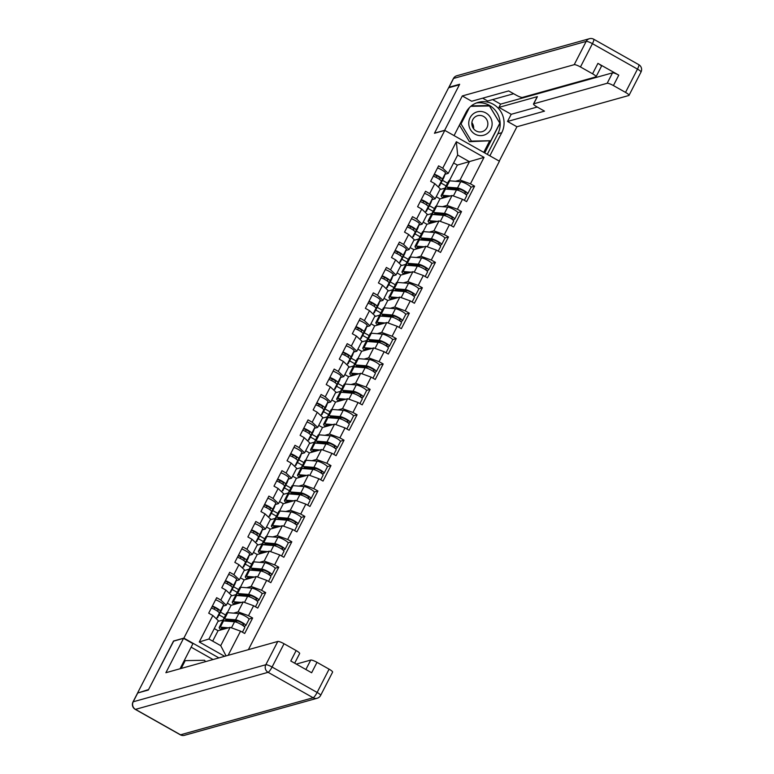 <?xml version="1.0" encoding="UTF-8"?>
<svg xmlns="http://www.w3.org/2000/svg" width="774" height="774" viewBox="0 0 774 774"><rect width="100%" height="100%" fill="white"/><g stroke="black" fill="none" stroke-linecap="round" stroke-linejoin="round"><path stroke-width="1.16" d="M248.396 649.667L499.424 161.215L444.808 130.39L183.873 638.124L218.916 657.9M446.124 185.915L441.045 183.041M433.072 211.312L427.993 208.448M420.021 236.718L414.941 233.845M406.96 262.115L401.88 259.251M393.908 287.522L388.829 284.658M380.847 312.928L375.767 310.055M367.795 338.325L362.716 335.461M354.744 363.732L349.664 360.868M341.682 389.138L336.603 386.265M328.631 414.535L323.551 411.671M315.579 439.942L310.49 437.068M302.518 465.338L297.439 462.475M289.466 490.745L284.387 487.881M276.405 516.152L271.326 513.278M263.353 541.548L258.274 538.685M250.302 566.955L245.223 564.082M237.241 592.352L232.161 589.488M449.278 180.806L457.357 165.085L484.04 157.364L456.341 141.729L442.738 168.19L438.606 165.859L430.654 181.329L434.794 183.661L440.29 188.846L435.182 198.783L432.018 199.663M484.04 157.364L470.447 183.825L474.588 186.166L470.931 187.192M436.217 206.203L439.99 198.87L452.064 195.493L462.494 199.295L466.635 201.637L474.588 186.166M462.494 199.295L457.386 209.232L461.527 211.573L457.869 212.589M423.165 231.61L426.938 224.276L439.013 220.9L449.442 224.702L453.574 227.043L461.527 211.573M449.442 224.702L444.334 234.638L448.475 236.97L444.818 237.995M410.114 257.007L413.877 249.673L425.961 246.296L436.381 250.108L440.522 252.44L448.475 236.97M436.381 250.108L431.282 260.035L435.414 262.376L431.766 263.392M397.052 282.413L400.826 275.08L412.9 271.703L423.33 275.505L427.471 277.847L435.414 262.376M423.33 275.505L418.221 285.442L422.362 287.773L418.705 288.799M384.001 307.82L387.774 300.476L399.848 297.11L410.268 300.912L414.409 303.244L422.362 287.773M410.268 300.912L405.17 310.848L409.311 313.18L405.653 314.205M370.949 333.217L374.713 325.883L386.797 322.506L397.217 326.309L401.358 328.65L409.311 313.18M397.217 326.309L392.108 336.245L396.249 338.586L392.592 339.602M357.888 358.623L361.661 351.29L373.736 347.913L384.165 351.715L388.306 354.057L396.249 338.586M384.165 351.715L379.057 361.651L383.198 363.983L379.541 365.009M344.836 384.02L348.6 376.686L360.684 373.31L371.104 377.122L375.245 379.454L383.198 363.983M371.104 377.122L366.005 387.048L370.136 389.39L366.489 390.406M331.775 409.427L335.548 402.093L347.623 398.716L358.052 402.519L362.193 404.86L370.136 389.39M358.052 402.519L352.944 412.455L357.085 414.787L353.428 415.812M318.724 434.833L322.497 427.49L334.571 424.123L345.001 427.925L349.132 430.257L357.085 414.787M345.001 427.925L339.892 437.861L344.033 440.193L340.376 441.219M305.672 460.23L309.436 452.896L321.52 449.52L331.94 453.332L336.08 455.663L344.033 440.193M331.94 453.332L326.831 463.258L330.972 465.6L327.315 466.616M292.611 485.637L296.384 478.303L308.458 474.926L318.888 478.729L323.029 481.07L330.972 465.6M318.888 478.729L313.78 488.665L317.921 490.997L314.263 492.022M279.559 511.034L283.332 503.7L295.407 500.333L305.827 504.135L309.968 506.467L317.921 490.997M305.827 504.135L300.728 514.062L304.869 516.403L301.212 517.419M266.498 536.44L270.271 529.106L282.346 525.73L292.775 529.532L296.916 531.873L304.869 516.403M292.775 529.532L287.667 539.468L291.808 541.81L288.151 542.826M253.446 561.847L257.22 554.513L269.294 551.136L279.724 554.939L283.855 557.27L291.808 541.81M279.724 554.939L274.615 564.875L278.756 567.207L275.099 568.232M240.395 587.243L244.158 579.91L256.242 576.533L266.662 580.345L270.803 582.677L278.756 567.207M266.662 580.345L261.564 590.272L265.695 592.613L262.047 593.629M227.333 612.65L231.107 605.316L243.181 601.94L253.611 605.742L257.752 608.083L265.695 592.613M253.611 605.742L248.502 615.678L252.643 618.01L248.986 619.036M212.695 641.133L218.055 630.713L230.13 627.346L240.55 631.149L244.69 633.48L252.643 618.01M240.55 631.149L228.127 655.326M224.644 656.304L199.257 641.975L212.85 615.514L218.345 620.69L208.932 639.014L220.716 645.661L230.13 627.346M434.794 183.661L429.686 193.597L425.545 191.265L417.592 206.726L421.733 209.067L416.635 219.003L412.494 216.662L404.541 232.132L408.682 234.474L403.573 244.4L399.432 242.069L391.489 257.539L395.63 259.871L390.522 269.807L386.381 267.465L378.428 282.936L382.569 285.277L377.47 295.204L373.329 292.872L365.376 308.342L369.517 310.674L364.409 320.61L360.268 318.278L352.325 333.749L356.456 336.08L351.357 346.017L347.216 343.675L339.264 359.146L343.404 361.487L338.296 371.414L334.165 369.082L326.212 384.552L330.353 386.884L325.244 396.82L321.104 394.479L313.151 409.949L317.292 412.29L312.193 422.227L308.052 419.885L300.099 435.356L304.24 437.687L299.132 447.624L294.991 445.292L287.048 460.762L291.179 463.094L286.08 473.03L281.939 470.689L273.986 486.159L278.127 488.5L273.019 498.427L268.888 496.095L260.935 511.566L265.076 513.897L259.967 523.834L255.826 521.492L247.874 536.962L252.014 539.304L246.916 549.24L242.775 546.899L234.822 562.369L238.963 564.701L233.854 574.637L229.714 572.305L221.77 587.776L225.911 590.107L220.803 600.044L216.662 597.702L208.709 613.172L212.85 615.514M442.467 206.687L446.966 205.429L452.064 195.493M439.99 198.87L436.226 196.741M434.485 208.574L429.396 205.71M446.966 205.429L457.386 209.232M429.686 193.597L435.182 198.783M429.406 232.084L433.904 230.826L439.013 220.9M421.733 209.067L427.229 214.243L422.13 224.179L418.957 225.07M426.938 224.276L423.175 222.148M421.424 233.98L416.344 231.107M433.904 230.826L444.334 234.638M416.635 219.003L422.13 224.179M416.354 257.49L420.853 256.233L425.961 246.296M408.682 234.474L414.177 239.65L409.069 249.586L405.905 250.466M413.877 249.673L410.114 247.554M408.372 259.377L403.293 256.513M420.853 256.233L431.282 260.035M403.573 244.4L409.069 249.586M403.302 282.897L407.801 281.639L412.9 271.703M395.63 259.871L401.126 265.056L396.017 274.983L392.853 275.873M400.826 275.08L397.062 272.951M395.311 284.784L390.231 281.91M407.801 281.639L418.221 285.442M390.522 269.807L396.017 274.983M390.241 308.294L394.74 307.036L399.848 297.11M382.569 285.277L388.064 290.453L382.966 300.389L379.792 301.27M387.774 300.476L384.01 298.358M382.259 310.181L377.18 307.317M394.74 307.036L405.17 310.848M377.47 295.204L382.966 300.389M377.19 333.7L381.688 332.443L386.797 322.506M369.517 310.674L375.013 315.86L369.904 325.796L366.741 326.676M374.713 325.883L370.949 323.755M369.208 335.587L364.128 332.723M381.688 332.443L392.108 336.245M364.409 320.61L369.904 325.796M364.138 359.097L368.627 357.849L373.736 347.913M356.456 336.08L361.951 341.266L356.853 351.193L353.679 352.083M361.661 351.29L357.898 349.161M356.146 360.994L351.067 358.12M368.627 357.849L379.057 361.651M351.357 346.017L356.853 351.193M351.077 384.504L355.576 383.246L360.684 373.31M343.404 361.487L348.9 366.663L343.791 376.599L340.628 377.48M348.6 376.686L344.836 374.568M343.095 386.39L338.015 383.527M355.576 383.246L366.005 387.048M338.296 371.414L343.791 376.599M338.025 409.91L342.524 408.653L347.623 398.716M330.353 386.884L335.848 392.07L330.74 401.996L327.576 402.886M335.548 402.093L331.785 399.964M330.043 411.797L324.954 408.924M342.524 408.653L352.944 412.455M325.244 396.82L330.74 401.996M324.964 435.307L329.463 434.05L334.571 424.123M317.292 412.29L322.787 417.467L317.688 427.403L314.515 428.293M322.497 427.49L318.733 425.371M316.982 437.194L311.903 434.33M329.463 434.05L339.892 437.861M312.193 422.227L317.688 427.403M311.912 460.714L316.411 459.456L321.52 449.52M304.24 437.687L309.735 442.873L304.627 452.809L301.463 453.69M309.436 452.896L305.672 450.768M303.93 462.6L298.851 459.737M316.411 459.456L326.831 463.258M299.132 447.624L304.627 452.809M298.861 486.111L303.36 484.863L308.458 474.926M291.179 463.094L296.684 468.28L291.575 478.206L288.412 479.096M296.384 478.303L292.62 476.174M290.869 488.007L285.79 485.134M303.36 484.863L313.78 488.665M286.08 473.03L291.575 478.206M285.799 511.517L290.298 510.26L295.407 500.333M278.127 488.5L283.623 493.677L278.514 503.613L275.351 504.493M283.332 503.7L279.569 501.581M277.818 513.404L272.738 510.54M290.298 510.26L300.728 514.062M273.019 498.427L278.514 503.613M272.748 536.924L277.247 535.666L282.346 525.73M265.076 513.897L270.571 519.083L265.463 529.019L262.299 529.9M270.271 529.106L266.508 526.978M264.766 538.81L259.687 535.947M277.247 535.666L287.667 539.468M259.967 523.834L265.463 529.019M259.687 562.321L264.186 561.063L269.294 551.136M252.014 539.304L257.51 544.48L252.411 554.416L249.238 555.306M257.22 554.513L253.456 552.384M251.705 564.217L246.625 561.344M264.186 561.063L274.615 564.875M246.916 549.24L252.411 554.416M246.635 587.727L251.134 586.469L256.242 576.533M238.963 564.701L244.458 569.887L239.35 579.823L236.186 580.703M244.158 579.91L240.395 577.791M238.653 589.614L233.574 586.75M251.134 586.469L261.564 590.272M233.854 574.637L239.35 579.823M233.584 613.134L238.082 611.876L243.181 601.94M225.911 590.107L231.407 595.293L226.298 605.22L223.135 606.11M231.107 605.316L227.343 603.188M225.592 615.02L220.513 612.147M238.082 611.876L248.502 615.678M220.803 600.044L226.298 605.22M224.189 617.758L219.11 614.895M218.055 630.713L214.292 628.594M220.716 645.661L226.066 655.907M199.257 641.975L208.932 639.014M173.686 641.114L148.579 689.547L138.285 692.836M444.808 130.39L434.456 133.283L459.398 84.763L448.601 87.781L137.791 692.556M173.521 641.017L183.873 638.124M455.518 181.28L460.017 180.023L469.431 161.708L457.657 155.052L448.233 173.376L445.069 174.256M457.357 165.085L453.593 162.956M447.536 183.167L442.457 180.303M460.017 180.023L470.447 183.825M442.738 168.19L448.233 173.376M456.341 141.729L457.657 155.052M212.376 606.052A6.153 1.171 27.2 0 1 217.9 608.848A6.153 1.171 27.2 0 1 220.329 611.218L218.723 615.64A9.327 1.78 27.2 0 1 218.703 615.678A9.327 1.78 27.2 0 1 218.365 615.911A9.327 1.78 27.2 0 1 218.326 615.92M211.37 608.006A6.153 1.171 27.2 0 1 216.894 610.792A6.153 1.171 27.2 0 1 219.323 613.172L217.717 617.594A9.327 1.78 27.2 0 1 217.697 617.633A9.327 1.78 27.2 0 1 217.678 617.671L217.717 617.594M215.598 599.782A6.153 1.171 27.2 0 1 221.122 602.578A6.153 1.171 27.2 0 1 223.551 604.949L221.945 609.37A9.327 1.78 27.2 0 1 221.925 609.409A9.327 1.78 27.2 0 1 221.906 609.448M214.882 607.658L214.088 609.196M217.717 611.363L218.171 610.125A3.735 0.706 -152.8 0 0 215.927 608.219A3.735 0.706 -152.8 0 0 212.076 606.632M221.983 629.62A6.898 1.316 27.2 0 1 221.374 628.527A6.898 1.316 27.2 0 1 221.625 628.362A6.898 1.316 27.2 0 1 222.186 628.333L225.602 628.604M228.456 627.811L220.309 627.153A9.327 1.78 -152.8 0 0 219.555 627.192A9.327 1.78 -152.8 0 0 219.226 627.424A9.327 1.78 -152.8 0 0 221.161 629.852M242.417 632.194L244.787 627.579A6.153 1.171 -152.8 0 0 241.004 624.347A6.153 1.171 -152.8 0 0 234.561 621.774L223.531 620.883A9.327 1.78 -152.8 0 0 222.777 620.922A9.327 1.78 -152.8 0 0 222.448 621.154L219.226 627.424M225.911 621.077A6.898 1.316 27.2 0 1 225.602 620.303A6.898 1.316 27.2 0 1 225.853 620.138A6.898 1.316 27.2 0 1 226.414 620.109L237.434 621A3.735 0.706 27.2 0 1 241.343 622.557A3.735 0.706 27.2 0 1 243.636 624.512A3.735 0.706 27.2 0 1 243.5 624.608L242.098 625.005M243.945 626.33L245.571 625.779A6.153 1.171 -152.8 0 0 245.793 625.624A6.153 1.171 -152.8 0 0 242.01 622.393A6.153 1.171 -152.8 0 0 235.567 619.819L224.537 618.929A9.327 1.78 -152.8 0 0 223.783 618.968A9.327 1.78 -152.8 0 0 223.444 619.2A9.327 1.78 -152.8 0 0 224.586 620.971M245.793 625.624L249.015 619.355A6.153 1.171 -152.8 0 0 245.232 616.123A6.153 1.171 -152.8 0 0 238.789 613.55L227.759 612.66A9.327 1.78 -152.8 0 0 227.005 612.698A9.327 1.78 -152.8 0 0 226.666 612.931L223.444 619.2M237.26 620.98L234.464 621.764M227.672 621.212L228.175 620.245M233.148 621.657L231.068 620.487M223.57 619.839L217.987 621.396M223.589 629.175L223.947 628.469M181.193 668.436L185.199 660.648L204.597 660.261L205.449 661.664M184.038 660.967L185.199 660.648M474.191 113.188A12.123 11.658 74.4 0 0 470.553 129.78A12.123 11.658 74.4 0 0 486.682 133.892A12.123 11.658 74.4 0 0 490.319 117.29A12.123 11.658 74.4 0 0 474.191 113.188M475.575 116.613A8.301 7.982 74.4 0 0 482.086 131.696A8.301 7.982 74.4 0 0 487.156 120.454A8.301 7.982 74.4 0 0 475.575 116.613M470.786 106.328L489.468 105.961L499.84 123.153L490.803 140.733L469.431 141.671L459.437 125.107M490.803 140.733L471.405 141.12L461.033 123.927L469.421 107.605M469.431 141.671L471.405 141.12M459.882 124.246L461.033 123.927M471.859 123.201A11.658 11.204 -105.6 0 1 473.272 128.271M471.898 122.631A8.301 7.982 -105.6 0 1 473.601 128.745M137.733 692.991L133.215 701.786A5.592 1.064 -152.8 0 0 133.012 701.921L137.53 693.127A5.592 1.064 27.2 0 1 137.733 692.991L148.337 690.031L173.444 641.182L183.544 638.356L192.939 643.658L181.058 666.782A20.985 20.172 74.4 0 0 180.178 668.726M183.544 638.356L165.888 672.712L277.789 641.452A5.592 1.064 27.2 0 1 284.039 643.736L296.142 650.566A5.592 1.064 27.2 0 1 299.644 653.537L294.681 663.183M213.043 659.545L191.13 647.17M305.885 669.51L310.742 660.058A5.592 1.064 27.2 0 1 317.001 662.341L329.095 669.162A5.592 1.064 27.2 0 1 332.597 672.132L320.63 695.42A5.592 1.064 -152.8 0 0 317.127 692.449L329.095 669.162M296.142 650.566L290.782 660.986L311.641 672.761L317.001 662.341M310.742 660.058L296.287 664.092M476.271 103.029A20.985 20.172 74.4 0 1 496.24 111.62A20.985 20.172 74.4 0 1 497.856 133.786L501.746 132.702A20.985 20.172 74.4 0 0 499.511 109.685A20.985 20.172 74.4 0 0 478.197 102.381A20.985 20.172 74.4 0 0 465.929 112.482L454.048 135.605L444.653 130.303L462.31 95.937L574.211 64.677L586.179 41.39L453.574 78.435L449.055 87.23L459.65 84.269L434.543 133.128L444.653 130.303M501.746 132.702L489.865 155.816L499.259 161.118L516.916 126.762L507.521 121.46L544.499 111.137L537.011 106.909A5.592 1.064 -152.8 0 1 533.518 103.939A5.592 1.064 -152.8 0 1 533.712 103.803L607.164 83.282L612.524 72.862A5.592 1.064 27.2 0 1 618.774 75.136L597.925 63.371A5.592 1.064 27.2 0 1 601.417 66.341L596.057 76.761A5.592 1.064 -152.8 0 0 592.565 73.791L580.461 66.961A5.592 1.064 -152.8 0 0 574.211 64.677M492.622 99.604L500.623 104.122L498.949 107.373L511.208 114.3L507.521 121.46M482.657 98.182L487.639 100.997L513.655 93.731M596.057 76.761A5.592 1.064 -152.8 0 1 595.864 76.897L522.411 97.418A5.592 1.064 -152.8 0 1 516.152 95.134L508.673 90.916L471.705 101.239L462.31 95.937M516.916 126.762L628.817 95.502A5.592 1.064 -152.8 0 0 629.02 95.366A5.592 1.064 -152.8 0 0 625.518 92.396L613.424 85.566A5.592 1.064 -152.8 0 0 607.164 83.282M498.949 107.373L537.398 96.634L533.712 103.803M500.623 104.122L612.524 72.862M511.208 114.3L537.224 107.025M533.518 103.939L537.195 96.769A5.592 1.064 27.2 0 1 537.398 96.634M497.856 133.786L487.281 154.365M484.727 152.923L499.965 123.279L489.265 105.535L471.318 105.893M483.75 152.372L489.555 141.081M487.813 105.99L470.834 106.28M487.794 105.941L489.265 105.535M225.428 580.645A6.153 1.171 27.2 0 1 230.952 583.441A6.153 1.171 27.2 0 1 233.39 585.821L231.774 590.243A9.327 1.78 27.2 0 1 231.755 590.281A9.327 1.78 27.2 0 1 231.426 590.514A9.327 1.78 27.2 0 1 231.378 590.523M224.421 582.599A6.153 1.171 27.2 0 1 229.955 585.396A6.153 1.171 27.2 0 1 232.384 587.776L230.768 592.197A9.327 1.78 27.2 0 1 230.749 592.236A9.327 1.78 27.2 0 1 230.729 592.274L230.768 592.197M228.649 574.376A6.153 1.171 27.2 0 1 234.183 577.172A6.153 1.171 27.2 0 1 236.612 579.552L234.996 583.973A9.327 1.78 27.2 0 1 234.977 584.012A9.327 1.78 27.2 0 1 234.957 584.051L231.755 590.281M227.933 582.251L227.14 583.799M230.778 585.957L231.223 584.718A3.735 0.706 -152.8 0 0 228.988 582.812A3.735 0.706 -152.8 0 0 225.128 581.226M238.489 555.248A6.153 1.171 27.2 0 1 244.013 558.035A6.153 1.171 27.2 0 1 246.442 560.415L244.826 564.836A9.327 1.78 27.2 0 1 244.816 564.875A9.327 1.78 27.2 0 1 244.478 565.107A9.327 1.78 27.2 0 1 244.439 565.117M237.483 557.203A6.153 1.171 27.2 0 1 243.007 559.989A6.153 1.171 27.2 0 1 245.435 562.369L243.829 566.791A9.327 1.78 27.2 0 1 243.81 566.829A9.327 1.78 27.2 0 1 243.781 566.868M241.711 548.979A6.153 1.171 27.2 0 1 247.235 551.765A6.153 1.171 27.2 0 1 249.663 554.145L248.048 558.567A9.327 1.78 27.2 0 1 248.038 558.605A9.327 1.78 27.2 0 1 248.009 558.644M240.985 556.845L240.192 558.393M243.829 560.55L244.284 559.321A3.735 0.706 -152.8 0 0 242.039 557.406A3.735 0.706 -152.8 0 0 238.189 555.829M251.54 529.842A6.153 1.171 27.2 0 1 257.065 532.638A6.153 1.171 27.2 0 1 259.493 535.008L257.887 539.439A9.327 1.78 27.2 0 1 257.868 539.478A9.327 1.78 27.2 0 1 257.529 539.701A9.327 1.78 27.2 0 1 257.49 539.72M250.534 531.796A6.153 1.171 27.2 0 1 256.059 534.592A6.153 1.171 27.2 0 1 258.487 536.962L256.881 541.384A9.327 1.78 27.2 0 1 256.862 541.432A9.327 1.78 27.2 0 1 256.842 541.461M254.762 523.572A6.153 1.171 27.2 0 1 260.287 526.368A6.153 1.171 27.2 0 1 262.715 528.739L261.109 533.17A9.327 1.78 27.2 0 1 261.09 533.209A9.327 1.78 27.2 0 1 261.07 533.238M254.046 531.448L253.253 532.986M256.881 535.153L257.336 533.915A3.735 0.706 -152.8 0 0 255.101 532.009A3.735 0.706 -152.8 0 0 251.24 530.422M264.592 504.435A6.153 1.171 27.2 0 1 270.126 507.231A6.153 1.171 27.2 0 1 272.554 509.611L270.939 514.033A9.327 1.78 27.2 0 1 270.919 514.071A9.327 1.78 27.2 0 1 270.59 514.304A9.327 1.78 27.2 0 1 270.542 514.313M263.595 506.389A6.153 1.171 27.2 0 1 269.12 509.186A6.153 1.171 27.2 0 1 271.548 511.566L269.933 515.987A9.327 1.78 27.2 0 1 269.923 516.026A9.327 1.78 27.2 0 1 269.894 516.064M267.814 498.166A6.153 1.171 27.2 0 1 273.348 500.962A6.153 1.171 27.2 0 1 275.776 503.342L274.16 507.763A9.327 1.78 27.2 0 1 274.141 507.802A9.327 1.78 27.2 0 1 274.122 507.841M267.098 506.041L266.304 507.589M269.942 509.747L270.387 508.508A3.735 0.706 -152.8 0 0 268.152 506.602A3.735 0.706 -152.8 0 0 264.292 505.025M277.653 479.038A6.153 1.171 27.2 0 1 283.178 481.825A6.153 1.171 27.2 0 1 285.606 484.205L283.99 488.626A9.327 1.78 27.2 0 1 283.981 488.665A9.327 1.78 27.2 0 1 283.642 488.897A9.327 1.78 27.2 0 1 283.603 488.907M276.647 480.993A6.153 1.171 27.2 0 1 282.171 483.779A6.153 1.171 27.2 0 1 284.6 486.159L282.994 490.581A9.327 1.78 27.2 0 1 282.974 490.619A9.327 1.78 27.2 0 1 282.955 490.658M280.875 472.769A6.153 1.171 27.2 0 1 286.399 475.555A6.153 1.171 27.2 0 1 288.828 477.935L287.212 482.357A9.327 1.78 27.2 0 1 287.202 482.396A9.327 1.78 27.2 0 1 287.173 482.434M280.149 480.644L279.356 482.183M282.994 484.35L283.448 483.111A3.735 0.706 -152.8 0 0 281.204 481.205A3.735 0.706 -152.8 0 0 277.353 479.619M235.035 604.213A6.898 1.316 27.2 0 1 234.435 603.13A6.898 1.316 27.2 0 1 234.677 602.956A6.898 1.316 27.2 0 1 235.238 602.927L238.663 603.207M241.507 602.404L233.371 601.746A9.327 1.78 -152.8 0 0 232.606 601.785A9.327 1.78 -152.8 0 0 232.277 602.017A9.327 1.78 -152.8 0 0 234.212 604.446M255.468 606.797L257.839 602.172A6.153 1.171 -152.8 0 0 254.056 598.941A6.153 1.171 -152.8 0 0 247.612 596.367L236.592 595.477A9.327 1.78 -152.8 0 0 235.828 595.516A9.327 1.78 -152.8 0 0 235.499 595.748L232.277 602.017M238.963 595.67A6.898 1.316 27.2 0 1 238.663 594.906A6.898 1.316 27.2 0 1 238.905 594.732A6.898 1.316 27.2 0 1 239.466 594.703L250.495 595.593A3.735 0.706 27.2 0 1 254.394 597.151A3.735 0.706 27.2 0 1 256.687 599.115A3.735 0.706 27.2 0 1 256.562 599.202L255.149 599.598M256.997 600.924L258.632 600.372A6.153 1.171 -152.8 0 0 258.845 600.218A6.153 1.171 -152.8 0 0 255.062 596.986A6.153 1.171 -152.8 0 0 248.618 594.413L237.599 593.523A9.327 1.78 -152.8 0 0 236.834 593.561A9.327 1.78 -152.8 0 0 236.505 593.793A9.327 1.78 -152.8 0 0 237.637 595.564M258.845 600.218L262.067 593.948A6.153 1.171 -152.8 0 0 258.284 590.717A6.153 1.171 -152.8 0 0 251.84 588.143L240.82 587.253A9.327 1.78 -152.8 0 0 240.056 587.292A9.327 1.78 -152.8 0 0 239.727 587.524L236.505 593.793M250.312 595.583L247.516 596.367M240.733 595.816L241.227 594.848M246.209 596.261L244.12 595.08M236.621 594.432L231.039 595.999M236.641 603.768L236.999 603.072M248.096 578.817A6.898 1.316 27.2 0 1 247.487 577.723A6.898 1.316 27.2 0 1 247.738 577.549A6.898 1.316 27.2 0 1 248.299 577.52L251.714 577.801M254.569 577.007L246.422 576.349A9.327 1.78 -152.8 0 0 245.668 576.388A9.327 1.78 -152.8 0 0 245.329 576.62A9.327 1.78 -152.8 0 0 247.264 579.039M268.53 581.39L270.9 576.775A6.153 1.171 -152.8 0 0 267.117 573.544A6.153 1.171 -152.8 0 0 260.674 570.97L249.644 570.08A9.327 1.78 -152.8 0 0 248.889 570.119A9.327 1.78 -152.8 0 0 248.551 570.351L245.329 576.62M252.014 570.264A6.898 1.316 27.2 0 1 251.714 569.5A6.898 1.316 27.2 0 1 251.966 569.335A6.898 1.316 27.2 0 1 252.518 569.296L263.547 570.196A3.735 0.706 27.2 0 1 267.456 571.754A3.735 0.706 27.2 0 1 269.749 573.708A3.735 0.706 27.2 0 1 269.613 573.805L268.21 574.192M270.058 575.527L271.684 574.976A6.153 1.171 -152.8 0 0 271.906 574.821A6.153 1.171 -152.8 0 0 268.114 571.589A6.153 1.171 -152.8 0 0 261.68 569.016L250.65 568.126A9.327 1.78 -152.8 0 0 249.896 568.164A9.327 1.78 -152.8 0 0 249.557 568.397A9.327 1.78 -152.8 0 0 250.699 570.157M271.906 574.821L275.128 568.551A6.153 1.171 -152.8 0 0 271.345 565.32A6.153 1.171 -152.8 0 0 264.901 562.746L253.872 561.856A9.327 1.78 -152.8 0 0 253.117 561.895A9.327 1.78 -152.8 0 0 252.779 562.127L249.557 568.397M263.373 570.177L260.567 570.96M253.785 570.409L254.278 569.441M259.261 570.854L257.181 569.674M249.683 569.035L244.1 570.593M249.692 578.362L250.06 577.665M261.148 553.41A6.898 1.316 27.2 0 1 260.548 552.326A6.898 1.316 27.2 0 1 260.79 552.152A6.898 1.316 27.2 0 1 261.351 552.123L264.766 552.394M267.62 551.601L259.474 550.943A9.327 1.78 -152.8 0 0 258.719 550.982A9.327 1.78 -152.8 0 0 258.39 551.214A9.327 1.78 -152.8 0 0 260.325 553.642M281.581 555.984L283.952 551.369A6.153 1.171 -152.8 0 0 280.169 548.137A6.153 1.171 -152.8 0 0 273.725 545.564L262.696 544.673A9.327 1.78 -152.8 0 0 261.941 544.712A9.327 1.78 -152.8 0 0 261.612 544.944L258.39 551.214M265.076 544.867A6.898 1.316 27.2 0 1 264.766 544.103A6.898 1.316 27.2 0 1 265.018 543.929A6.898 1.316 27.2 0 1 265.579 543.899L276.599 544.79A3.735 0.706 27.2 0 1 280.507 546.347A3.735 0.706 27.2 0 1 282.8 548.311A3.735 0.706 27.2 0 1 282.665 548.398L281.262 548.795M283.11 550.12L284.735 549.569A6.153 1.171 -152.8 0 0 284.958 549.414A6.153 1.171 -152.8 0 0 281.175 546.183A6.153 1.171 -152.8 0 0 274.731 543.609L263.702 542.719A9.327 1.78 -152.8 0 0 262.947 542.758A9.327 1.78 -152.8 0 0 262.618 542.99A9.327 1.78 -152.8 0 0 263.75 544.761M284.958 549.414L288.18 543.145A6.153 1.171 -152.8 0 0 284.397 539.913A6.153 1.171 -152.8 0 0 277.953 537.34L266.924 536.45A9.327 1.78 -152.8 0 0 266.169 536.488A9.327 1.78 -152.8 0 0 265.84 536.721L262.618 542.99M276.424 544.78L273.628 545.554M266.837 545.012L267.34 544.045M272.322 545.447L270.232 544.277M262.734 543.629L257.152 545.186M262.754 552.965L263.112 552.268M274.199 528.003A6.898 1.316 27.2 0 1 273.599 526.92A6.898 1.316 27.2 0 1 273.841 526.746A6.898 1.316 27.2 0 1 274.402 526.717L277.827 526.997M280.672 526.194L272.535 525.536A9.327 1.78 -152.8 0 0 271.78 525.585A9.327 1.78 -152.8 0 0 271.442 525.807A9.327 1.78 -152.8 0 0 273.377 528.236M294.633 530.587L297.013 525.972A6.153 1.171 -152.8 0 0 293.22 522.731A6.153 1.171 -152.8 0 0 286.777 520.167L275.757 519.267A9.327 1.78 -152.8 0 0 275.002 519.315A9.327 1.78 -152.8 0 0 274.664 519.538L271.442 525.807M278.127 519.46A6.898 1.316 27.2 0 1 277.827 518.696A6.898 1.316 27.2 0 1 278.069 518.522A6.898 1.316 27.2 0 1 278.63 518.493L289.66 519.383A3.735 0.706 27.2 0 1 293.559 520.95A3.735 0.706 27.2 0 1 295.862 522.905A3.735 0.706 27.2 0 1 295.726 523.001L294.323 523.388M296.161 524.714L297.797 524.162A6.153 1.171 -152.8 0 0 298.009 524.017A6.153 1.171 -152.8 0 0 294.226 520.786A6.153 1.171 -152.8 0 0 287.783 518.212L276.763 517.313A9.327 1.78 -152.8 0 0 275.999 517.361A9.327 1.78 -152.8 0 0 275.67 517.583A9.327 1.78 -152.8 0 0 276.802 519.354M298.009 524.017L301.231 517.748A6.153 1.171 -152.8 0 0 297.448 514.516A6.153 1.171 -152.8 0 0 291.005 511.943L279.985 511.043A9.327 1.78 -152.8 0 0 279.221 511.092A9.327 1.78 -152.8 0 0 278.892 511.314L275.67 517.583M289.476 519.373L286.68 520.157M279.898 519.606L280.391 518.638M285.374 520.051L283.284 518.87M275.786 518.222L270.203 519.789M275.805 527.558L276.163 526.862M287.26 502.607A6.898 1.316 27.2 0 1 286.651 501.513A6.898 1.316 27.2 0 1 286.902 501.349A6.898 1.316 27.2 0 1 287.464 501.32L290.879 501.591M293.733 500.797L285.587 500.139A9.327 1.78 -152.8 0 0 284.832 500.178A9.327 1.78 -152.8 0 0 284.493 500.41A9.327 1.78 -152.8 0 0 286.428 502.839M307.694 505.18L310.064 500.565A6.153 1.171 -152.8 0 0 306.281 497.334A6.153 1.171 -152.8 0 0 299.838 494.76L288.808 493.87A9.327 1.78 -152.8 0 0 288.054 493.909A9.327 1.78 -152.8 0 0 287.715 494.141L284.493 500.41M291.179 494.064A6.898 1.316 27.2 0 1 290.879 493.29A6.898 1.316 27.2 0 1 291.13 493.125A6.898 1.316 27.2 0 1 291.692 493.096L302.711 493.986A3.735 0.706 27.2 0 1 306.62 495.544A3.735 0.706 27.2 0 1 308.913 497.498A3.735 0.706 27.2 0 1 308.778 497.595L307.375 497.982M309.223 499.317L310.848 498.766A6.153 1.171 -152.8 0 0 311.071 498.611A6.153 1.171 -152.8 0 0 307.288 495.379A6.153 1.171 -152.8 0 0 300.844 492.806L289.815 491.916A9.327 1.78 -152.8 0 0 289.06 491.954A9.327 1.78 -152.8 0 0 288.721 492.187A9.327 1.78 -152.8 0 0 289.863 493.957M311.071 498.611L314.292 492.341A6.153 1.171 -152.8 0 0 310.509 489.11A6.153 1.171 -152.8 0 0 304.066 486.536L293.036 485.646A9.327 1.78 -152.8 0 0 292.282 485.685A9.327 1.78 -152.8 0 0 291.943 485.917L288.721 492.187M302.537 493.967L299.741 494.75M292.949 494.199L293.443 493.232M298.425 494.644L296.345 493.473M288.847 492.825L283.265 494.383M288.866 502.152L289.224 501.455M290.705 453.632A6.153 1.171 27.2 0 1 296.229 456.428A6.153 1.171 27.2 0 1 298.658 458.808L297.052 463.229A9.327 1.78 27.2 0 1 297.032 463.268A9.327 1.78 27.2 0 1 296.703 463.5A9.327 1.78 27.2 0 1 296.655 463.51M289.699 455.586A6.153 1.171 27.2 0 1 295.233 458.382A6.153 1.171 27.2 0 1 297.661 460.762L296.045 465.184A9.327 1.78 27.2 0 1 296.026 465.222A9.327 1.78 27.2 0 1 296.007 465.251M293.927 447.362A6.153 1.171 27.2 0 1 299.451 450.158A6.153 1.171 27.2 0 1 301.879 452.538L300.273 456.96A9.327 1.78 27.2 0 1 300.254 456.999A9.327 1.78 27.2 0 1 300.235 457.037M293.211 455.238L292.417 456.776M296.045 458.943L296.5 457.705A3.735 0.706 -152.8 0 0 294.265 455.799A3.735 0.706 -152.8 0 0 290.405 454.212M300.312 477.2A6.898 1.316 27.2 0 1 299.712 476.116A6.898 1.316 27.2 0 1 299.954 475.942A6.898 1.316 27.2 0 1 300.515 475.913L303.94 476.194M306.785 475.391L298.648 474.733A9.327 1.78 -152.8 0 0 297.884 474.772A9.327 1.78 -152.8 0 0 297.555 475.004A9.327 1.78 -152.8 0 0 299.49 477.432M320.746 479.783L323.116 475.159A6.153 1.171 -152.8 0 0 319.333 471.927A6.153 1.171 -152.8 0 0 312.889 469.354L301.87 468.464A9.327 1.78 -152.8 0 0 301.105 468.502A9.327 1.78 -152.8 0 0 300.776 468.734L297.555 475.004M304.24 468.657A6.898 1.316 27.2 0 1 303.94 467.893A6.898 1.316 27.2 0 1 304.182 467.719A6.898 1.316 27.2 0 1 304.743 467.69L315.773 468.58A3.735 0.706 27.2 0 1 319.672 470.137A3.735 0.706 27.2 0 1 321.965 472.101A3.735 0.706 27.2 0 1 321.839 472.188L320.426 472.585M322.274 473.911L323.9 473.359A6.153 1.171 -152.8 0 0 324.122 473.204A6.153 1.171 -152.8 0 0 320.339 469.973A6.153 1.171 -152.8 0 0 313.896 467.399L302.866 466.509A9.327 1.78 -152.8 0 0 302.112 466.548A9.327 1.78 -152.8 0 0 301.783 466.78A9.327 1.78 -152.8 0 0 302.915 468.551M324.122 473.204L327.344 466.935A6.153 1.171 -152.8 0 0 323.561 463.703A6.153 1.171 -152.8 0 0 317.117 461.13L306.088 460.24A9.327 1.78 -152.8 0 0 305.333 460.278A9.327 1.78 -152.8 0 0 305.004 460.511L301.783 466.78M315.589 468.57L312.793 469.354M306.001 468.802L306.504 467.835M311.487 469.247L309.397 468.067M301.899 467.419L296.316 468.976M301.918 476.755L302.276 476.058M303.756 428.235A6.153 1.171 27.2 0 1 309.29 431.021A6.153 1.171 27.2 0 1 311.719 433.401L310.103 437.823A9.327 1.78 27.2 0 1 309.755 438.094A9.327 1.78 27.2 0 1 309.706 438.103M302.76 430.189A6.153 1.171 27.2 0 1 308.284 432.976A6.153 1.171 27.2 0 1 310.713 435.356L309.097 439.777A9.327 1.78 27.2 0 1 309.087 439.816A9.327 1.78 27.2 0 1 309.058 439.855M306.988 421.965A6.153 1.171 27.2 0 1 312.512 424.752A6.153 1.171 27.2 0 1 314.941 427.132L313.325 431.553A9.327 1.78 27.2 0 1 313.306 431.592A9.327 1.78 27.2 0 1 313.286 431.631M313.306 431.592L310.084 437.861A9.327 1.78 27.2 0 1 310.084 437.861L313.325 431.553M306.262 429.831L305.469 431.379M309.107 433.537L309.552 432.308A3.735 0.706 -152.8 0 0 307.317 430.392A3.735 0.706 -152.8 0 0 303.466 428.815M313.373 451.803A6.898 1.316 27.2 0 1 312.764 450.71A6.898 1.316 27.2 0 1 313.015 450.536A6.898 1.316 27.2 0 1 313.576 450.507L316.992 450.787M319.846 449.994L311.699 449.336A9.327 1.78 -152.8 0 0 310.945 449.375A9.327 1.78 -152.8 0 0 310.606 449.607A9.327 1.78 -152.8 0 0 312.541 452.026M333.797 454.377L336.177 449.762A6.153 1.171 -152.8 0 0 332.394 446.53A6.153 1.171 -152.8 0 0 325.951 443.957L314.921 443.067A9.327 1.78 -152.8 0 0 314.167 443.105A9.327 1.78 -152.8 0 0 313.828 443.338L310.606 449.607M317.292 443.25A6.898 1.316 27.2 0 1 316.992 442.486A6.898 1.316 27.2 0 1 317.234 442.312A6.898 1.316 27.2 0 1 317.795 442.283L328.824 443.183A3.735 0.706 27.2 0 1 332.733 444.74A3.735 0.706 27.2 0 1 335.026 446.695A3.735 0.706 27.2 0 1 334.89 446.792L333.488 447.178M335.336 448.514L336.961 447.952A6.153 1.171 -152.8 0 0 337.183 447.807A6.153 1.171 -152.8 0 0 333.391 444.576A6.153 1.171 -152.8 0 0 326.947 442.002L315.927 441.112A9.327 1.78 -152.8 0 0 315.173 441.151A9.327 1.78 -152.8 0 0 314.834 441.383A9.327 1.78 -152.8 0 0 315.976 443.144M337.183 447.807L340.405 441.538A6.153 1.171 -152.8 0 0 336.613 438.307A6.153 1.171 -152.8 0 0 330.169 435.733L319.149 434.843A9.327 1.78 -152.8 0 0 318.395 434.882A9.327 1.78 -152.8 0 0 318.056 435.114L314.834 441.383M328.65 443.163L325.844 443.947M319.062 443.396L319.556 442.428M324.538 443.841L322.458 442.66M314.95 442.022L309.368 443.579M314.97 451.348L315.328 450.652M316.818 402.828A6.153 1.171 27.2 0 1 322.342 405.624A6.153 1.171 27.2 0 1 324.77 407.995L323.164 412.416A9.327 1.78 27.2 0 1 323.145 412.455A9.327 1.78 27.2 0 1 322.806 412.687A9.327 1.78 27.2 0 1 322.768 412.706M315.811 404.783A6.153 1.171 27.2 0 1 321.336 407.579A6.153 1.171 27.2 0 1 323.764 409.949L322.158 414.371A9.327 1.78 27.2 0 1 322.139 414.409A9.327 1.78 27.2 0 1 322.119 414.448L322.158 414.371M320.039 396.559A6.153 1.171 27.2 0 1 325.564 399.355A6.153 1.171 27.2 0 1 327.992 401.725L326.386 406.147A9.327 1.78 27.2 0 1 326.367 406.195A9.327 1.78 27.2 0 1 326.347 406.224M319.323 404.434L318.53 405.973M322.158 408.14L322.613 406.901A3.735 0.706 -152.8 0 0 320.368 404.996A3.735 0.706 -152.8 0 0 316.518 403.409M326.425 426.397A6.898 1.316 27.2 0 1 325.815 425.303A6.898 1.316 27.2 0 1 326.067 425.139A6.898 1.316 27.2 0 1 326.628 425.11L330.043 425.381M332.897 424.587L324.751 423.929A9.327 1.78 -152.8 0 0 323.996 423.968A9.327 1.78 -152.8 0 0 323.667 424.2A9.327 1.78 -152.8 0 0 325.602 426.629M346.858 428.97L349.229 424.355A6.153 1.171 -152.8 0 0 345.446 421.124A6.153 1.171 -152.8 0 0 339.002 418.55L327.973 417.66A9.327 1.78 -152.8 0 0 327.218 417.699A9.327 1.78 -152.8 0 0 326.889 417.931L323.667 424.2M330.353 417.854A6.898 1.316 27.2 0 1 330.043 417.089A6.898 1.316 27.2 0 1 330.295 416.915A6.898 1.316 27.2 0 1 330.856 416.886L341.876 417.776A3.735 0.706 27.2 0 1 345.784 419.334A3.735 0.706 27.2 0 1 348.077 421.298A3.735 0.706 27.2 0 1 347.942 421.385L346.539 421.782M348.387 423.107L350.012 422.556A6.153 1.171 -152.8 0 0 350.235 422.401A6.153 1.171 -152.8 0 0 346.452 419.169A6.153 1.171 -152.8 0 0 340.009 416.596L328.979 415.706A9.327 1.78 -152.8 0 0 328.224 415.744A9.327 1.78 -152.8 0 0 327.886 415.977A9.327 1.78 -152.8 0 0 329.027 417.747M350.235 422.401L353.457 416.131A6.153 1.171 -152.8 0 0 349.674 412.9A6.153 1.171 -152.8 0 0 343.23 410.326L332.201 409.436A9.327 1.78 -152.8 0 0 331.446 409.475A9.327 1.78 -152.8 0 0 331.108 409.707L327.886 415.977M341.702 417.757L338.906 418.541M332.114 417.999L332.617 417.031M337.59 418.434L335.51 417.263M328.012 416.615L322.429 418.173M328.031 425.952L328.389 425.245M329.869 377.422A6.153 1.171 27.2 0 1 335.403 380.218A6.153 1.171 27.2 0 1 337.832 382.598L336.216 387.019A9.327 1.78 27.2 0 1 336.197 387.058A9.327 1.78 27.2 0 1 335.868 387.29A9.327 1.78 27.2 0 1 335.819 387.3M328.863 379.376A6.153 1.171 27.2 0 1 334.397 382.172A6.153 1.171 27.2 0 1 336.825 384.552L335.21 388.974A9.327 1.78 27.2 0 1 335.19 389.012A9.327 1.78 27.2 0 1 335.171 389.051L335.21 388.974M333.091 371.152A6.153 1.171 27.2 0 1 338.625 373.948A6.153 1.171 27.2 0 1 341.053 376.328L339.438 380.75A9.327 1.78 27.2 0 1 339.418 380.789A9.327 1.78 27.2 0 1 339.399 380.827L336.197 387.058M332.375 379.028L331.582 380.576M335.219 382.733L335.664 381.495A3.735 0.706 -152.8 0 0 333.43 379.589A3.735 0.706 -152.8 0 0 329.569 378.012M339.476 400.99A6.898 1.316 27.2 0 1 338.877 399.906A6.898 1.316 27.2 0 1 339.118 399.732A6.898 1.316 27.2 0 1 339.68 399.703L343.105 399.984M345.949 399.181L337.812 398.523A9.327 1.78 -152.8 0 0 337.048 398.562A9.327 1.78 -152.8 0 0 336.719 398.794A9.327 1.78 -152.8 0 0 338.654 401.222M359.91 403.573L362.29 398.949A6.153 1.171 -152.8 0 0 358.497 395.717A6.153 1.171 -152.8 0 0 352.054 393.153L341.034 392.254A9.327 1.78 -152.8 0 0 340.27 392.292A9.327 1.78 -152.8 0 0 339.941 392.524L336.719 398.794M343.404 392.447A6.898 1.316 27.2 0 1 343.105 391.683A6.898 1.316 27.2 0 1 343.346 391.509A6.898 1.316 27.2 0 1 343.908 391.48L354.937 392.37A3.735 0.706 27.2 0 1 358.836 393.937A3.735 0.706 27.2 0 1 361.129 395.891A3.735 0.706 27.2 0 1 361.003 395.988L359.6 396.375M361.439 397.701L363.074 397.149A6.153 1.171 -152.8 0 0 363.287 397.004A6.153 1.171 -152.8 0 0 359.504 393.763A6.153 1.171 -152.8 0 0 353.06 391.199L342.04 390.299A9.327 1.78 -152.8 0 0 341.276 390.348A9.327 1.78 -152.8 0 0 340.947 390.57A9.327 1.78 -152.8 0 0 342.079 392.341M363.287 397.004L366.508 390.735A6.153 1.171 -152.8 0 0 362.725 387.493A6.153 1.171 -152.8 0 0 356.282 384.93L345.262 384.03A9.327 1.78 -152.8 0 0 344.498 384.078A9.327 1.78 -152.8 0 0 344.169 384.301L340.947 390.57M354.753 392.36L351.957 393.144M345.175 392.592L345.668 391.625M350.651 393.037L348.561 391.857M341.063 391.209L335.481 392.776M341.082 400.545L341.44 399.848M342.93 352.025A6.153 1.171 27.2 0 1 348.455 354.811A6.153 1.171 27.2 0 1 350.883 357.191L349.267 361.613A9.327 1.78 27.2 0 1 349.258 361.651A9.327 1.78 27.2 0 1 348.919 361.884A9.327 1.78 27.2 0 1 348.881 361.893M341.924 353.979A6.153 1.171 27.2 0 1 347.449 356.766A6.153 1.171 27.2 0 1 349.877 359.146L348.271 363.567A9.327 1.78 27.2 0 1 348.252 363.606A9.327 1.78 27.2 0 1 348.232 363.645M346.152 345.755A6.153 1.171 27.2 0 1 351.677 348.542A6.153 1.171 27.2 0 1 354.105 350.922L352.489 355.343A9.327 1.78 27.2 0 1 352.48 355.382A9.327 1.78 27.2 0 1 352.451 355.421M345.427 353.631L344.633 355.169M348.271 357.336L348.726 356.098A3.735 0.706 -152.8 0 0 346.481 354.182A3.735 0.706 -152.8 0 0 342.63 352.605M352.538 375.593A6.898 1.316 27.2 0 1 351.928 374.5A6.898 1.316 27.2 0 1 352.18 374.335A6.898 1.316 27.2 0 1 352.741 374.306L356.156 374.577M359.01 373.784L350.864 373.126A9.327 1.78 -152.8 0 0 350.109 373.165A9.327 1.78 -152.8 0 0 349.771 373.397A9.327 1.78 -152.8 0 0 351.706 375.825M372.971 378.167L375.342 373.552A6.153 1.171 -152.8 0 0 371.559 370.32A6.153 1.171 -152.8 0 0 365.115 367.747L354.086 366.857A9.327 1.78 -152.8 0 0 353.331 366.895A9.327 1.78 -152.8 0 0 352.992 367.128L349.771 373.397M356.456 367.05A6.898 1.316 27.2 0 1 356.156 366.276A6.898 1.316 27.2 0 1 356.408 366.112A6.898 1.316 27.2 0 1 356.969 366.083L367.989 366.973A3.735 0.706 27.2 0 1 371.897 368.53A3.735 0.706 27.2 0 1 374.19 370.485A3.735 0.706 27.2 0 1 374.055 370.582L372.652 370.969M374.5 372.304L376.125 371.752A6.153 1.171 -152.8 0 0 376.348 371.597A6.153 1.171 -152.8 0 0 372.565 368.366A6.153 1.171 -152.8 0 0 366.121 365.792L355.092 364.902A9.327 1.78 -152.8 0 0 354.337 364.941A9.327 1.78 -152.8 0 0 353.999 365.173A9.327 1.78 -152.8 0 0 355.14 366.944M376.348 371.597L379.57 365.328A6.153 1.171 -152.8 0 0 375.787 362.097A6.153 1.171 -152.8 0 0 369.343 359.523L358.314 358.633A9.327 1.78 -152.8 0 0 357.559 358.672A9.327 1.78 -152.8 0 0 357.22 358.904L353.999 365.173M367.814 366.953L365.009 367.737M358.227 367.186L358.72 366.218M363.703 367.631L361.622 366.46M354.124 365.812L348.542 367.369M354.134 375.138L354.502 374.442M355.982 326.618A6.153 1.171 27.2 0 1 361.506 329.414A6.153 1.171 27.2 0 1 363.935 331.794L362.329 336.216A9.327 1.78 27.2 0 1 362.309 336.255A9.327 1.78 27.2 0 1 361.98 336.477A9.327 1.78 27.2 0 1 361.932 336.497M354.976 328.573A6.153 1.171 27.2 0 1 360.51 331.369A6.153 1.171 27.2 0 1 362.938 333.749L361.323 338.17A9.327 1.78 27.2 0 1 361.303 338.209A9.327 1.78 27.2 0 1 361.284 338.238M359.204 320.349A6.153 1.171 27.2 0 1 364.728 323.145A6.153 1.171 27.2 0 1 367.157 325.525L365.551 329.947A9.327 1.78 27.2 0 1 365.531 329.985A9.327 1.78 27.2 0 1 365.512 330.014M358.488 328.224L357.694 329.763M361.323 331.93L361.777 330.692A3.735 0.706 -152.8 0 0 359.542 328.786A3.735 0.706 -152.8 0 0 355.682 327.199M365.589 350.187A6.898 1.316 27.2 0 1 364.989 349.103A6.898 1.316 27.2 0 1 365.231 348.929A6.898 1.316 27.2 0 1 365.792 348.9L369.208 349.18M372.062 348.377L363.925 347.719A9.327 1.78 -152.8 0 0 363.161 347.758A9.327 1.78 -152.8 0 0 362.832 347.99A9.327 1.78 -152.8 0 0 364.767 350.419M386.023 352.77L388.393 348.145A6.153 1.171 -152.8 0 0 384.61 344.914A6.153 1.171 -152.8 0 0 378.167 342.34L367.147 341.45A9.327 1.78 -152.8 0 0 366.383 341.489A9.327 1.78 -152.8 0 0 366.054 341.721L362.832 347.99M369.517 341.644A6.898 1.316 27.2 0 1 369.208 340.879A6.898 1.316 27.2 0 1 369.459 340.705A6.898 1.316 27.2 0 1 370.02 340.676L381.05 341.566A3.735 0.706 27.2 0 1 384.949 343.124A3.735 0.706 27.2 0 1 387.242 345.088A3.735 0.706 27.2 0 1 387.106 345.175L385.704 345.572M387.551 346.897L389.177 346.346A6.153 1.171 -152.8 0 0 389.399 346.191A6.153 1.171 -152.8 0 0 385.616 342.959A6.153 1.171 -152.8 0 0 379.173 340.386L368.143 339.496A9.327 1.78 -152.8 0 0 367.389 339.534A9.327 1.78 -152.8 0 0 367.06 339.767A9.327 1.78 -152.8 0 0 368.192 341.537M389.399 346.191L392.621 339.921A6.153 1.171 -152.8 0 0 388.838 336.69A6.153 1.171 -152.8 0 0 382.395 334.116L371.365 333.226A9.327 1.78 -152.8 0 0 370.611 333.265A9.327 1.78 -152.8 0 0 370.282 333.497L367.06 339.767M380.866 341.557L378.07 342.331M371.278 341.789L371.781 340.821M376.764 342.234L374.674 341.053M367.176 340.405L361.593 341.963M367.195 349.742L367.553 349.045M369.034 301.212A6.153 1.171 27.2 0 1 374.568 304.008A6.153 1.171 27.2 0 1 376.996 306.388L375.38 310.809A9.327 1.78 27.2 0 1 375.361 310.848A9.327 1.78 27.2 0 1 375.032 311.08A9.327 1.78 27.2 0 1 374.984 311.09M368.037 303.166A6.153 1.171 27.2 0 1 373.561 305.962A6.153 1.171 27.2 0 1 375.99 308.342L374.374 312.764A9.327 1.78 27.2 0 1 374.364 312.802A9.327 1.78 27.2 0 1 374.335 312.841M372.255 294.942A6.153 1.171 27.2 0 1 377.789 297.738A6.153 1.171 27.2 0 1 380.218 300.118L378.602 304.54A9.327 1.78 27.2 0 1 378.583 304.579A9.327 1.78 27.2 0 1 378.563 304.617M371.539 302.818L370.746 304.366M374.384 306.523L374.829 305.285A3.735 0.706 -152.8 0 0 372.594 303.379A3.735 0.706 -152.8 0 0 368.734 301.802M378.641 324.79A6.898 1.316 27.2 0 1 378.041 323.696A6.898 1.316 27.2 0 1 378.293 323.522A6.898 1.316 27.2 0 1 378.844 323.493L382.269 323.774M385.123 322.981L376.977 322.323A9.327 1.78 -152.8 0 0 376.222 322.361A9.327 1.78 -152.8 0 0 375.883 322.584A9.327 1.78 -152.8 0 0 377.818 325.012M399.074 327.363L401.454 322.748A6.153 1.171 -152.8 0 0 397.672 319.517A6.153 1.171 -152.8 0 0 391.228 316.943L380.198 316.053A9.327 1.78 -152.8 0 0 379.444 316.092A9.327 1.78 -152.8 0 0 379.105 316.314L375.883 322.584M382.569 316.237A6.898 1.316 27.2 0 1 382.269 315.473A6.898 1.316 27.2 0 1 382.511 315.299A6.898 1.316 27.2 0 1 383.072 315.27L394.101 316.169A3.735 0.706 27.2 0 1 398.01 317.727A3.735 0.706 27.2 0 1 400.303 319.681A3.735 0.706 27.2 0 1 400.168 319.778L398.765 320.165M400.603 321.5L402.238 320.939A6.153 1.171 -152.8 0 0 402.451 320.794A6.153 1.171 -152.8 0 0 398.668 317.563A6.153 1.171 -152.8 0 0 392.224 314.989L381.205 314.099A9.327 1.78 -152.8 0 0 380.44 314.138A9.327 1.78 -152.8 0 0 380.111 314.37A9.327 1.78 -152.8 0 0 381.243 316.131M402.451 320.794L405.673 314.525A6.153 1.171 -152.8 0 0 401.89 311.293A6.153 1.171 -152.8 0 0 395.446 308.72L384.426 307.829A9.327 1.78 -152.8 0 0 383.662 307.868A9.327 1.78 -152.8 0 0 383.333 308.1L380.111 314.37M393.918 316.15L391.122 316.934M384.339 316.382L384.833 315.415M389.815 316.827L387.726 315.647M380.228 315.008L374.645 316.566M380.247 324.335L380.605 323.638M382.095 275.815A6.153 1.171 27.2 0 1 387.619 278.611A6.153 1.171 27.2 0 1 390.048 280.981L388.442 285.403A9.327 1.78 27.2 0 1 388.422 285.442A9.327 1.78 27.2 0 1 388.084 285.674A9.327 1.78 27.2 0 1 388.045 285.683M381.089 277.769A6.153 1.171 27.2 0 1 386.613 280.565A6.153 1.171 27.2 0 1 389.041 282.936L387.435 287.357A9.327 1.78 27.2 0 1 387.416 287.396A9.327 1.78 27.2 0 1 387.397 287.435M385.317 269.546A6.153 1.171 27.2 0 1 390.841 272.342A6.153 1.171 27.2 0 1 393.269 274.712L391.663 279.133A9.327 1.78 27.2 0 1 391.644 279.172A9.327 1.78 27.2 0 1 391.625 279.211M384.591 277.421L383.807 278.959M387.435 281.126L387.89 279.888A3.735 0.706 -152.8 0 0 385.646 277.982A3.735 0.706 -152.8 0 0 381.795 276.395M391.702 299.383A6.898 1.316 27.2 0 1 391.093 298.29A6.898 1.316 27.2 0 1 391.344 298.125A6.898 1.316 27.2 0 1 391.905 298.096L395.321 298.367M398.175 297.574L390.028 296.916A9.327 1.78 -152.8 0 0 389.274 296.955A9.327 1.78 -152.8 0 0 388.945 297.187A9.327 1.78 -152.8 0 0 390.88 299.615M412.136 301.957L414.506 297.342A6.153 1.171 -152.8 0 0 410.723 294.11A6.153 1.171 -152.8 0 0 404.28 291.537L393.25 290.647A9.327 1.78 -152.8 0 0 392.495 290.685A9.327 1.78 -152.8 0 0 392.166 290.918L388.945 297.187M395.62 290.84A6.898 1.316 27.2 0 1 395.321 290.066A6.898 1.316 27.2 0 1 395.572 289.902A6.898 1.316 27.2 0 1 396.133 289.873L407.153 290.763A3.735 0.706 27.2 0 1 411.062 292.32A3.735 0.706 27.2 0 1 413.355 294.284A3.735 0.706 27.2 0 1 413.219 294.372L411.816 294.768M413.664 296.094L415.29 295.542A6.153 1.171 -152.8 0 0 415.512 295.387A6.153 1.171 -152.8 0 0 411.729 292.156A6.153 1.171 -152.8 0 0 405.286 289.582L394.256 288.692A9.327 1.78 -152.8 0 0 393.502 288.731A9.327 1.78 -152.8 0 0 393.163 288.963A9.327 1.78 -152.8 0 0 394.305 290.734M415.512 295.387L418.734 289.118A6.153 1.171 -152.8 0 0 414.951 285.887A6.153 1.171 -152.8 0 0 408.508 283.313L397.478 282.423A9.327 1.78 -152.8 0 0 396.723 282.462A9.327 1.78 -152.8 0 0 396.385 282.694L393.163 288.963M406.979 290.743L404.183 291.527M397.391 290.985L397.894 290.008M402.867 291.421L400.787 290.25M393.289 289.602L387.706 291.159M393.308 298.938L393.666 298.232M395.146 250.408A6.153 1.171 27.2 0 1 400.671 253.204A6.153 1.171 27.2 0 1 403.099 255.584L401.493 260.006A9.327 1.78 27.2 0 1 401.474 260.045A9.327 1.78 27.2 0 1 401.145 260.277A9.327 1.78 27.2 0 1 401.096 260.287M394.14 252.363A6.153 1.171 27.2 0 1 399.674 255.159A6.153 1.171 27.2 0 1 402.103 257.539L400.487 261.96A9.327 1.78 27.2 0 1 400.468 261.999A9.327 1.78 27.2 0 1 400.448 262.038M398.368 244.139A6.153 1.171 27.2 0 1 403.893 246.935A6.153 1.171 27.2 0 1 406.321 249.315L404.715 253.737A9.327 1.78 27.2 0 1 404.696 253.775A9.327 1.78 27.2 0 1 404.676 253.814M397.652 252.014L396.859 253.562M400.497 255.72L400.942 254.482A3.735 0.706 -152.8 0 0 398.707 252.576A3.735 0.706 -152.8 0 0 394.846 250.989M404.754 273.977A6.898 1.316 27.2 0 1 404.154 272.893A6.898 1.316 27.2 0 1 404.396 272.719A6.898 1.316 27.2 0 1 404.957 272.69L408.382 272.97M411.226 272.167L403.09 271.51A9.327 1.78 -152.8 0 0 402.325 271.548A9.327 1.78 -152.8 0 0 401.996 271.78A9.327 1.78 -152.8 0 0 403.931 274.209M425.187 276.56L427.558 271.935A6.153 1.171 -152.8 0 0 423.775 268.704A6.153 1.171 -152.8 0 0 417.331 266.13L406.311 265.24A9.327 1.78 -152.8 0 0 405.547 265.279A9.327 1.78 -152.8 0 0 405.218 265.511L401.996 271.78M408.682 265.434A6.898 1.316 27.2 0 1 408.382 264.669A6.898 1.316 27.2 0 1 408.624 264.495A6.898 1.316 27.2 0 1 409.185 264.466L420.214 265.356A3.735 0.706 27.2 0 1 424.113 266.914A3.735 0.706 27.2 0 1 426.406 268.878A3.735 0.706 27.2 0 1 426.281 268.965L424.868 269.362M426.716 270.687L428.341 270.136A6.153 1.171 -152.8 0 0 428.564 269.981A6.153 1.171 -152.8 0 0 424.781 266.749A6.153 1.171 -152.8 0 0 418.337 264.176L407.308 263.286A9.327 1.78 -152.8 0 0 406.553 263.324A9.327 1.78 -152.8 0 0 406.224 263.557A9.327 1.78 -152.8 0 0 407.356 265.327M428.564 269.981L431.786 263.711A6.153 1.171 -152.8 0 0 428.003 260.48A6.153 1.171 -152.8 0 0 421.559 257.906L410.53 257.016A9.327 1.78 -152.8 0 0 409.775 257.055A9.327 1.78 -152.8 0 0 409.446 257.287L406.224 263.557M420.03 265.347L417.234 266.13M410.443 265.579L410.946 264.611M415.928 266.024L413.838 264.843M406.34 264.195L400.758 265.763M406.36 273.532L406.718 272.835M408.208 225.011A6.153 1.171 27.2 0 1 413.732 227.798A6.153 1.171 27.2 0 1 416.16 230.178L414.545 234.599A9.327 1.78 27.2 0 1 414.196 234.87A9.327 1.78 27.2 0 1 414.148 234.88M407.201 226.966A6.153 1.171 27.2 0 1 412.726 229.752A6.153 1.171 27.2 0 1 415.154 232.132L413.539 236.554A9.327 1.78 27.2 0 1 413.529 236.592A9.327 1.78 27.2 0 1 413.5 236.631M411.429 218.742A6.153 1.171 27.2 0 1 416.954 221.528A6.153 1.171 27.2 0 1 419.382 223.909L417.767 228.33A9.327 1.78 27.2 0 1 417.757 228.369A9.327 1.78 27.2 0 1 417.728 228.407M417.757 228.369L414.535 234.638A9.327 1.78 27.2 0 1 414.535 234.638L417.767 228.33M410.704 226.618L409.91 228.156M413.548 230.323L414.003 229.085A3.735 0.706 -152.8 0 0 411.758 227.169A3.735 0.706 -152.8 0 0 407.908 225.592M417.815 248.58A6.898 1.316 27.2 0 1 417.205 247.487A6.898 1.316 27.2 0 1 417.457 247.322A6.898 1.316 27.2 0 1 418.018 247.283L421.433 247.564M424.287 246.771L416.141 246.113A9.327 1.78 -152.8 0 0 415.386 246.151A9.327 1.78 -152.8 0 0 415.048 246.384A9.327 1.78 -152.8 0 0 416.983 248.802M438.239 251.153L440.619 246.538A6.153 1.171 -152.8 0 0 436.836 243.307A6.153 1.171 -152.8 0 0 430.392 240.733L419.363 239.843A9.327 1.78 -152.8 0 0 418.608 239.882A9.327 1.78 -152.8 0 0 418.27 240.114L415.048 246.384M421.733 240.037A6.898 1.316 27.2 0 1 421.433 239.263A6.898 1.316 27.2 0 1 421.675 239.098A6.898 1.316 27.2 0 1 422.236 239.069L433.266 239.959A3.735 0.706 27.2 0 1 437.175 241.517A3.735 0.706 27.2 0 1 439.468 243.471A3.735 0.706 27.2 0 1 439.332 243.568L437.929 243.955M439.777 245.29L441.403 244.739A6.153 1.171 -152.8 0 0 441.625 244.584A6.153 1.171 -152.8 0 0 437.832 241.353A6.153 1.171 -152.8 0 0 431.389 238.779L420.369 237.889A9.327 1.78 -152.8 0 0 419.614 237.928A9.327 1.78 -152.8 0 0 419.276 238.16A9.327 1.78 -152.8 0 0 420.417 239.921M441.625 244.584L444.847 238.315A6.153 1.171 -152.8 0 0 441.054 235.083A6.153 1.171 -152.8 0 0 434.611 232.51L423.591 231.62A9.327 1.78 -152.8 0 0 422.836 231.658A9.327 1.78 -152.8 0 0 422.498 231.89L419.276 238.16M433.092 239.94L430.286 240.724M423.504 240.172L423.997 239.205M428.98 240.617L426.9 239.437M419.402 238.798L413.809 240.356M419.411 248.125L419.769 247.428M421.259 199.605A6.153 1.171 27.2 0 1 426.784 202.401A6.153 1.171 27.2 0 1 429.212 204.781L427.606 209.203A9.327 1.78 27.2 0 1 427.248 209.464A9.327 1.78 27.2 0 1 427.209 209.483M420.253 201.559A6.153 1.171 27.2 0 1 425.777 204.355A6.153 1.171 27.2 0 1 428.206 206.726L426.6 211.157A9.327 1.78 27.2 0 1 426.58 211.196A9.327 1.78 27.2 0 1 426.561 211.225L426.6 211.157M424.481 193.336A6.153 1.171 27.2 0 1 430.005 196.132A6.153 1.171 27.2 0 1 432.434 198.512L430.828 202.933A9.327 1.78 27.2 0 1 430.808 202.972A9.327 1.78 27.2 0 1 430.789 203.001M430.808 202.972L427.587 209.241A9.327 1.78 27.2 0 1 427.587 209.241L430.828 202.933M423.765 201.211L422.972 202.749M426.6 204.917L427.054 203.678A3.735 0.706 -152.8 0 0 424.81 201.772A3.735 0.706 -152.8 0 0 420.959 200.185M430.866 223.173A6.898 1.316 27.2 0 1 430.267 222.09A6.898 1.316 27.2 0 1 430.508 221.915A6.898 1.316 27.2 0 1 431.07 221.886L434.485 222.157M437.339 221.364L429.193 220.706A9.327 1.78 -152.8 0 0 428.438 220.745A9.327 1.78 -152.8 0 0 428.109 220.977A9.327 1.78 -152.8 0 0 430.044 223.405M451.3 225.756L453.67 221.132A6.153 1.171 -152.8 0 0 449.887 217.9A6.153 1.171 -152.8 0 0 443.444 215.327L432.414 214.437A9.327 1.78 -152.8 0 0 431.66 214.475A9.327 1.78 -152.8 0 0 431.331 214.708L428.109 220.977M434.794 214.63A6.898 1.316 27.2 0 1 434.485 213.866A6.898 1.316 27.2 0 1 434.736 213.692A6.898 1.316 27.2 0 1 435.298 213.663L446.317 214.553A3.735 0.706 27.2 0 1 450.226 216.11A3.735 0.706 27.2 0 1 452.519 218.075A3.735 0.706 27.2 0 1 452.384 218.162L450.981 218.558M452.829 219.884L454.454 219.332A6.153 1.171 -152.8 0 0 454.677 219.177A6.153 1.171 -152.8 0 0 450.894 215.946A6.153 1.171 -152.8 0 0 444.45 213.372L433.421 212.482A9.327 1.78 -152.8 0 0 432.666 212.521A9.327 1.78 -152.8 0 0 432.327 212.753A9.327 1.78 -152.8 0 0 433.469 214.524M454.677 219.177L457.898 212.908A6.153 1.171 -152.8 0 0 454.115 209.677A6.153 1.171 -152.8 0 0 447.672 207.103L436.642 206.213A9.327 1.78 -152.8 0 0 435.888 206.252A9.327 1.78 -152.8 0 0 435.559 206.484L432.327 212.753M446.143 214.543L443.347 215.317M436.555 214.775L437.058 213.808M442.031 215.211L439.951 214.04M432.453 213.392L426.871 214.949M432.473 222.728L432.83 222.032M434.311 174.198A6.153 1.171 27.2 0 1 439.845 176.994A6.153 1.171 27.2 0 1 442.273 179.375L440.658 183.796A9.327 1.78 27.2 0 1 440.638 183.835A9.327 1.78 27.2 0 1 440.309 184.067A9.327 1.78 27.2 0 1 440.261 184.077M433.305 176.153A6.153 1.171 27.2 0 1 438.839 178.949A6.153 1.171 27.2 0 1 441.267 181.329L439.651 185.75A9.327 1.78 27.2 0 1 439.632 185.789A9.327 1.78 27.2 0 1 439.613 185.828L439.651 185.75M437.533 167.929A6.153 1.171 27.2 0 1 443.067 170.725A6.153 1.171 27.2 0 1 445.495 173.105L443.879 177.527A9.327 1.78 27.2 0 1 443.86 177.565A9.327 1.78 27.2 0 1 443.841 177.604L440.638 183.835M436.817 175.804L436.023 177.352M439.661 179.51L440.106 178.272A3.735 0.706 -152.8 0 0 437.871 176.366A3.735 0.706 -152.8 0 0 434.011 174.789M443.918 197.767A6.898 1.316 27.2 0 1 443.318 196.683A6.898 1.316 27.2 0 1 443.56 196.509A6.898 1.316 27.2 0 1 444.121 196.48L447.546 196.76M450.391 195.967L442.254 195.3A9.327 1.78 -152.8 0 0 441.49 195.348A9.327 1.78 -152.8 0 0 441.161 195.57A9.327 1.78 -152.8 0 0 443.096 197.999M464.352 200.35L466.732 195.735A6.153 1.171 -152.8 0 0 462.939 192.503A6.153 1.171 -152.8 0 0 456.496 189.93L445.476 189.03A9.327 1.78 -152.8 0 0 444.721 189.079A9.327 1.78 -152.8 0 0 444.382 189.301L441.161 195.57M447.846 189.224A6.898 1.316 27.2 0 1 447.546 188.459A6.898 1.316 27.2 0 1 447.788 188.285A6.898 1.316 27.2 0 1 448.349 188.256L459.379 189.146A3.735 0.706 27.2 0 1 463.278 190.714A3.735 0.706 27.2 0 1 465.571 192.668A3.735 0.706 27.2 0 1 465.445 192.765L464.042 193.152M465.88 194.487L467.515 193.926A6.153 1.171 -152.8 0 0 467.728 193.781A6.153 1.171 -152.8 0 0 463.945 190.549A6.153 1.171 -152.8 0 0 457.502 187.976L446.482 187.085A9.327 1.78 -152.8 0 0 445.718 187.124A9.327 1.78 -152.8 0 0 445.389 187.347A9.327 1.78 -152.8 0 0 446.521 189.117M467.728 193.781L470.95 187.511A6.153 1.171 -152.8 0 0 467.167 184.28A6.153 1.171 -152.8 0 0 460.724 181.706L449.704 180.816A9.327 1.78 -152.8 0 0 448.939 180.855A9.327 1.78 -152.8 0 0 448.61 181.077L445.389 187.347M459.195 189.137L456.399 189.92M449.617 189.369L450.11 188.401M455.093 189.814L453.003 188.633M445.505 187.995L439.922 189.553M445.524 197.322L445.882 196.625M219.323 613.172L216.401 618.861M223.551 604.949L220.329 611.218M221.945 609.37L218.723 615.64M242.388 625.179L244.139 626.176M235.567 619.819L238.789 613.55M224.537 618.929L227.759 612.66M231.455 627.82L234.561 621.774M220.309 627.153L223.531 620.883M133.012 701.921A5.592 5.592 0 0 0 135.237 709.352A5.592 1.103 119.4 0 0 135.479 709.371A5.592 5.379 -105.6 0 1 133.215 701.786L265.821 664.74A5.592 5.379 -105.6 0 0 268.085 672.316L135.479 709.371L180.536 734.797L313.141 697.751L268.085 672.316A5.592 1.103 -60.6 0 0 272.08 667.024L317.127 692.449A5.592 1.103 119.4 0 1 313.141 697.751A5.592 5.379 -105.6 0 0 317.156 698.254A5.592 5.592 0 0 0 320.63 695.42M284.039 643.736L272.08 667.024A5.592 1.064 -152.8 0 0 265.821 664.74L277.789 641.452M184.551 735.3A5.592 5.379 -105.6 0 1 180.536 734.797A5.592 1.103 -60.6 0 1 180.294 734.787A5.592 5.592 0 0 0 184.551 735.3L317.156 698.254M592.565 73.791L597.925 63.371M618.774 75.136L613.424 85.566M625.518 92.396L637.486 69.109L592.429 43.673L580.461 66.961M637.486 69.109A5.592 1.064 27.2 0 1 640.988 72.079A5.592 5.592 0 0 0 638.763 64.648A5.592 1.103 119.4 0 1 637.486 69.109M592.429 43.673A5.592 1.103 -60.6 0 0 593.706 39.213A5.592 5.592 0 0 0 589.449 38.7A5.592 5.379 -105.6 0 0 586.179 41.39A5.592 1.064 27.2 0 1 592.429 43.673M448.852 87.375L453.371 78.58A5.592 1.064 27.2 0 1 453.574 78.435A5.592 5.379 -105.6 0 1 456.844 75.746L589.449 38.7M232.384 587.776L229.462 593.455M236.612 579.552L233.39 585.821M234.996 583.973L231.774 590.243M245.435 562.369L242.514 568.058M249.663 554.145L246.442 560.415M248.048 558.567L244.826 564.836M258.487 536.962L255.565 542.651M262.715 528.739L259.493 535.008M261.109 533.17L257.887 539.439M271.548 511.566L268.626 517.245M275.776 503.342L272.554 509.611M274.16 507.763L270.939 514.033M284.6 486.159L281.678 491.848M288.828 477.935L285.606 484.205M287.212 482.357L283.99 488.626M255.439 599.782L257.2 600.769M248.618 594.413L251.84 588.143M237.599 593.523L240.82 587.253M244.507 602.424L247.612 596.367M233.371 601.746L236.592 595.477M268.491 574.376L270.252 575.372M261.68 569.016L264.901 562.746M250.65 568.126L253.872 561.856M257.558 577.017L260.674 570.97M246.422 576.349L249.644 570.08M281.552 548.979L283.313 549.966M274.731 543.609L277.953 537.34M263.702 542.719L266.924 536.45M270.619 551.62L273.725 545.564M259.474 550.943L262.696 544.673M294.604 523.572L296.365 524.569M287.783 518.212L291.005 511.943M276.763 517.313L279.985 511.043M283.671 526.214L286.777 520.167M272.535 525.536L275.757 519.267M307.655 498.166L309.416 499.162M300.844 492.806L304.066 486.536M289.815 491.916L293.036 485.646M296.723 500.807L299.838 494.76M285.587 500.139L288.808 493.87M297.661 460.762L294.739 466.441M301.879 452.538L298.658 458.808M300.273 456.96L297.052 463.229M320.717 472.769L322.477 473.756M313.896 467.399L317.117 461.13M302.866 466.509L306.088 460.24M309.784 475.41L312.889 469.354M298.648 474.733L301.87 468.464M310.713 435.356L307.791 441.045M314.941 427.132L311.719 433.401M333.768 447.362L335.529 448.359M326.947 442.002L330.169 435.733M315.927 441.112L319.149 434.843M322.835 450.004L325.951 443.957M311.699 449.336L314.921 443.067M323.764 409.949L320.842 415.638M327.992 401.725L324.77 407.995M326.386 406.147L323.164 412.416M346.829 421.965L348.581 422.952M340.009 416.596L343.23 410.326M328.979 415.706L332.201 409.436M335.897 424.607L339.002 418.55M324.751 423.929L327.973 417.66M336.825 384.552L333.904 390.231M341.053 376.328L337.832 382.598M339.438 380.75L336.216 387.019M359.881 396.559L361.642 397.555M353.06 391.199L356.282 384.93M342.04 390.299L345.262 384.03M348.948 399.2L352.054 393.153M337.812 398.523L341.034 392.254M349.877 359.146L346.955 364.835M354.105 350.922L350.883 357.191M352.489 355.343L349.267 361.613M372.933 371.152L374.693 372.149M366.121 365.792L369.343 359.523M355.092 364.902L358.314 358.633M362 373.794L365.115 367.747M350.864 373.126L354.086 366.857M362.938 333.749L360.016 339.428M367.157 325.525L363.935 331.794M365.551 329.947L362.329 336.216M385.994 345.755L387.755 346.742M379.173 340.386L382.395 334.116M368.143 339.496L371.365 333.226M375.061 348.397L378.167 342.34M363.925 347.719L367.147 341.45M375.99 308.342L373.068 314.031M380.218 300.118L376.996 306.388M378.602 304.54L375.38 310.809M399.045 320.349L400.806 321.345M392.224 314.989L395.446 308.72M381.205 314.099L384.426 307.829M388.113 322.99L391.228 316.943M376.977 322.323L380.198 316.053M389.041 282.936L386.12 288.625M393.269 274.712L390.048 280.981M391.663 279.133L388.442 285.403M412.107 294.942L413.858 295.939M405.286 289.582L408.508 283.313M394.256 288.692L397.478 282.423M401.164 297.584L404.28 291.537M390.028 296.916L393.25 290.647M402.103 257.539L399.181 263.218M406.321 249.315L403.099 255.584M404.715 253.737L401.493 260.006M425.158 269.546L426.919 270.532M418.337 264.176L421.559 257.906M407.308 263.286L410.53 257.016M414.225 272.187L417.331 266.13M403.09 271.51L406.311 265.24M415.154 232.132L412.232 237.821M419.382 223.909L416.16 230.178M438.21 244.139L439.971 245.135M431.389 238.779L434.611 232.51M420.369 237.889L423.591 231.62M427.277 246.78L430.392 240.733M416.141 246.113L419.363 239.843M428.206 206.726L425.284 212.415M432.434 198.512L429.212 204.781M451.271 218.742L453.022 219.729M444.45 213.372L447.672 207.103M433.421 212.482L436.642 206.213M440.338 221.383L443.444 215.327M429.193 220.706L432.414 214.437M441.267 181.329L438.345 187.008M445.495 173.105L442.273 179.375M443.879 177.527L440.658 183.796M464.323 193.336L466.083 194.332M457.502 187.976L460.724 181.706M446.482 187.085L449.704 180.816M453.39 195.977L456.496 189.93M442.254 195.3L445.476 189.03M221.925 609.409L218.703 615.678M135.237 709.352L180.294 734.787M629.02 95.366L640.988 72.079M638.763 64.648L593.706 39.213M456.844 75.746A5.592 5.592 0 0 0 453.371 78.58M248.038 558.605L244.816 564.875M261.09 533.209L257.868 539.478M274.141 507.802L270.919 514.071M287.202 482.396L283.981 488.665M300.254 456.999L297.032 463.268M326.367 406.195L323.145 412.455M352.48 355.382L349.258 361.651M365.531 329.985L362.309 336.255M378.583 304.579L375.361 310.848M391.644 279.172L388.422 285.442M404.696 253.775L401.474 260.045"/></g></svg>
